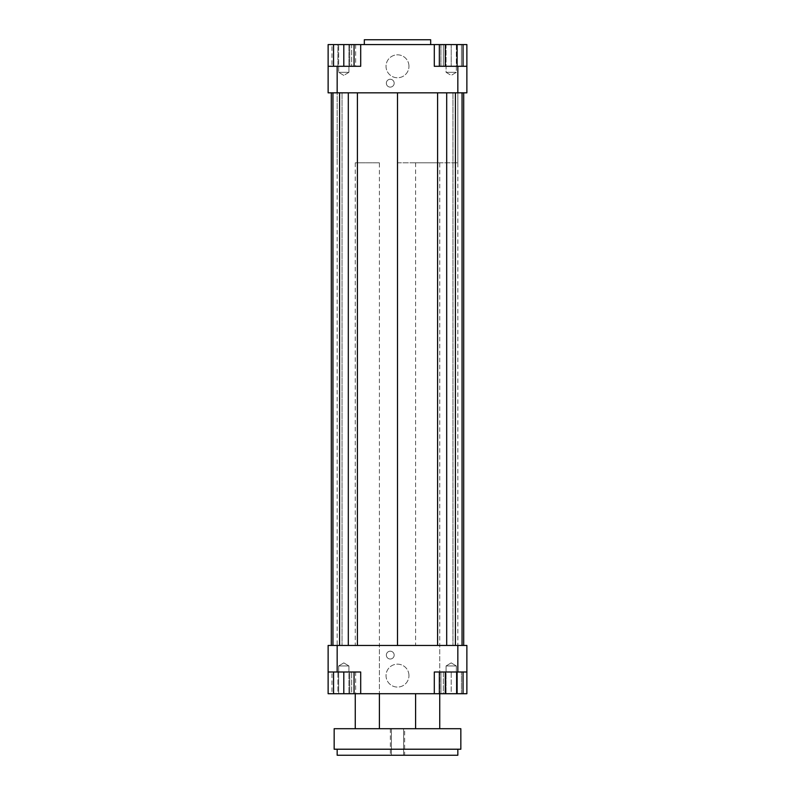 <?xml version="1.0" encoding="UTF-8"?>
<svg xmlns="http://www.w3.org/2000/svg" width="795" height="795" viewBox="0 0 795 795"><rect width="100%" height="100%" fill="white"/><g stroke="black" fill="none" stroke-linecap="round" stroke-linejoin="round"><path stroke-width="0.6" stroke-dasharray="3.98 2.98" d="M439.734 162.816L415.596 162.816L439.734 162.816L439.734 693.717L415.596 693.717L439.734 693.717L439.734 645.451L415.596 645.451L439.734 645.451M379.404 162.816L355.266 162.816L379.404 162.816L379.404 693.717L355.266 693.717L379.404 693.717L379.404 645.451L355.266 645.451L379.404 645.451M397.5 92.836L457.831 92.836L457.831 66.293L466.874 66.293L466.874 92.836L337.169 92.836L463.704 92.836L357.402 92.836L397.5 92.836L397.5 645.451L337.169 645.451L463.704 645.451L397.5 645.451M343.808 671.994L333.552 671.994L354.063 671.994L343.808 671.994L343.808 693.717L354.063 693.717L354.063 671.994M445.27 671.994L463.038 671.994L445.27 671.994L445.27 693.717L466.874 693.717L466.874 671.994L443.352 671.994L443.352 693.717L360.701 693.717L360.701 671.994L360.701 693.717L360.701 671.994L328.126 671.994L360.701 671.994L328.126 671.994L328.126 693.717L351.648 693.717L351.648 671.994L351.648 693.717L354.063 693.717M457.831 645.451L466.874 645.451L466.874 671.994L457.831 671.994L457.831 92.836L328.126 92.836L328.126 66.293L337.169 66.293L337.169 645.451L457.831 645.451M328.126 671.994L328.126 645.451L337.169 645.451L337.169 671.994M348.309 645.451L357.402 645.451L339.584 645.451L348.309 645.451L348.309 92.836L357.402 92.836L348.309 92.836M332.946 645.451L342.039 645.451L332.946 645.451L332.946 92.836L342.039 92.836L332.946 92.836L332.946 645.451L332.946 92.836M331.296 645.451L342.039 645.451L331.296 645.451M360.701 693.717L333.552 693.717L333.552 671.994M355.653 693.717L337.885 693.717L337.885 671.994L349.73 671.994L331.962 671.994L337.885 671.994L337.885 693.717L349.73 693.717L349.73 671.994L355.653 671.994L349.73 671.994L349.73 693.717L355.653 693.717L355.653 671.994M445.27 693.717L463.038 693.717L443.352 693.717L443.352 671.994L434.299 671.994L434.299 693.717L434.299 671.994L466.874 671.994M457.831 671.994L434.299 671.994L434.299 693.717M451.192 671.994L461.448 671.994L440.937 671.994L451.192 671.994L451.192 693.717L456.32 693.717L440.937 693.717L440.937 671.994L440.937 693.717L451.192 693.717L451.192 671.994M328.126 66.293L351.648 66.293L351.648 44.58L328.126 44.58L328.126 66.293L360.701 66.293L360.701 44.58L360.701 66.293L351.648 66.293L351.648 44.58L434.299 44.58L434.299 66.293L457.831 66.293M408.958 66.293A11.458 11.458 0 0 0 391.766 56.365A11.458 11.458 0 0 0 391.766 76.221A11.458 11.458 0 0 0 408.958 66.293A11.458 11.458 0 0 1 391.766 76.221A11.458 11.458 0 0 1 391.766 56.365A11.458 11.458 0 0 1 408.958 66.293M394.181 83.187A3.925 3.925 0 0 0 388.298 79.788A3.925 3.925 0 0 0 388.298 86.585A3.925 3.925 0 0 0 394.181 83.187A3.925 3.925 0 0 1 388.298 86.585A3.925 3.925 0 0 1 388.298 79.788A3.925 3.925 0 0 1 394.181 83.187M337.169 66.293L360.701 66.293L360.701 44.58M331.296 92.836L342.039 92.836L331.296 92.836M457.115 66.293L439.347 66.293L463.038 66.293L457.115 66.293L457.115 44.58L439.347 44.58L443.352 44.58L443.352 66.293L466.874 66.293L466.874 44.58L443.352 44.58L457.115 44.58M466.874 66.293L434.299 66.293L443.352 66.293L443.352 44.58L434.299 44.58L434.299 66.293L434.299 44.58M333.552 66.293L354.063 66.293L333.552 66.293L333.552 44.58M343.808 72.325L338.68 72.325L343.808 72.325M446.065 72.325L456.32 72.325L446.065 72.325L456.32 72.325L446.065 72.325L451.192 75.406L456.32 72.325L456.32 44.58L446.065 44.58L456.32 44.58L446.065 44.58L446.065 72.325L451.192 75.406L456.32 72.325L456.32 44.58L446.065 44.58L446.065 72.325M343.808 44.58L343.808 66.293M354.063 44.58L354.063 66.293M445.27 44.58L445.27 66.293M461.448 44.58L461.448 66.293L440.937 66.293L461.448 66.293L461.448 44.58L451.192 44.58L461.448 44.58M451.192 44.58L451.192 66.293L451.192 44.58L440.937 44.58L451.192 44.58M440.937 44.58L440.937 66.293L440.937 44.58M364.319 44.58L430.681 44.58L364.319 44.58M348.935 72.325L338.68 72.325L348.935 72.325L343.808 75.406L348.935 72.325L348.935 44.58L338.68 44.58L348.935 44.58L348.935 72.325M337.885 66.293L355.653 66.293L331.962 66.293L337.885 66.293L337.885 44.58L349.73 44.58L337.885 44.58L337.885 66.293M349.73 44.58L349.73 66.293L349.73 44.58L355.653 44.58L349.73 44.58M355.653 44.58L355.653 66.293M331.962 44.58L337.885 44.58L331.962 44.58L331.962 66.293M343.808 665.962L338.68 665.962L343.808 665.962M446.065 665.962L456.32 665.962L446.065 665.962L446.065 693.717L446.065 665.962L456.32 665.962L446.065 665.962L451.192 662.881L456.32 665.962L456.32 693.717L456.32 665.962L451.192 662.881L446.065 665.962M333.552 693.717L343.808 693.717M457.115 693.717L457.115 671.994M461.448 693.717L461.448 671.994L461.448 693.717L451.192 693.717L461.448 693.717M348.935 665.962L338.68 665.962L348.935 665.962L348.935 693.717L338.68 693.717L348.935 693.717L348.935 665.962L343.808 662.881L338.68 665.962L338.68 693.717L338.68 665.962L343.808 662.881L348.935 665.962M331.962 693.717L337.885 693.717L331.962 693.717L331.962 671.994M408.958 675.621A11.458 11.458 0 0 0 391.766 665.693A11.458 11.458 0 0 0 391.766 685.538A11.458 11.458 0 0 0 408.958 675.621A11.458 11.458 0 0 1 391.766 685.538A11.458 11.458 0 0 1 391.766 665.693A11.458 11.458 0 0 1 408.958 675.621M394.181 655.1A3.925 3.925 0 0 0 388.298 651.711A3.925 3.925 0 0 0 388.298 658.499A3.925 3.925 0 0 0 394.181 655.1A3.925 3.925 0 0 1 388.298 658.499A3.925 3.925 0 0 1 388.298 651.711A3.925 3.925 0 0 1 394.181 655.1M364.319 39.75L430.681 39.75M437.598 92.836L437.598 645.451M446.691 92.836L446.691 645.451M455.416 92.836L455.416 645.451M462.054 92.836L462.054 645.451M452.961 92.836L452.961 645.451L452.961 92.836M342.039 92.836L342.039 645.451L342.039 92.836M339.584 92.836L339.584 645.451M357.402 92.836L357.402 645.451M404.635 755.25L390.365 755.25L404.635 755.25L404.635 728.707L390.365 728.707L404.635 728.707M397.5 162.816L457.831 162.816L397.5 162.816M391.398 728.707L403.602 728.707L403.602 755.25L391.398 755.25L403.602 755.25L391.398 755.25L403.602 755.25L403.602 728.707L391.398 728.707L403.602 728.707L391.398 728.707L391.398 755.25L391.398 728.707M457.831 749.218L337.169 749.218L457.831 749.218M337.169 755.25L457.831 755.25M460.842 749.218L334.158 749.218M379.404 728.707L355.266 728.707L379.404 728.707M439.734 728.707L415.596 728.707L439.734 728.707M460.842 728.707L334.158 728.707M415.596 162.816L415.596 645.451M355.266 162.816L355.266 645.451M343.808 75.406L338.68 72.325L338.68 44.58L338.68 72.325L343.808 75.406M390.365 728.707L390.365 755.25M457.831 162.816L457.831 92.836M337.169 162.816L337.169 92.836"/><path stroke-width="1.19" d="M328.126 671.994L337.169 671.994L337.169 645.451L328.126 645.451L328.126 693.717L333.552 693.717L333.552 671.994M337.169 671.994L360.701 671.994L360.701 693.717L434.299 693.717L434.299 671.994L466.874 671.994L466.874 645.451L457.831 645.451L457.831 671.994M457.831 645.451L337.169 645.451M466.874 671.994L466.874 693.717L463.038 693.717L463.038 671.994M434.299 693.717L439.347 693.717L439.347 671.994M354.063 671.994L354.063 693.717L360.701 693.717M457.831 92.836L466.874 92.836L466.874 66.293L457.831 66.293L457.831 92.836L337.169 92.836L337.169 66.293L328.126 66.293L328.126 92.836L337.169 92.836M457.831 66.293L434.299 66.293L434.299 44.58L360.701 44.58L360.701 66.293L337.169 66.293M328.126 66.293L328.126 44.58L333.552 44.58L333.552 66.293M457.115 66.293L457.115 44.58L434.299 44.58M360.701 44.58L354.063 44.58L354.063 66.293M333.552 44.58L354.063 44.58M343.808 44.58L343.808 66.293M445.27 44.58L445.27 66.293M439.347 44.58L439.347 66.293M457.115 44.58L463.038 44.58L463.038 66.293M463.038 44.58L466.874 44.58L466.874 66.293M354.063 693.717L343.808 693.717L343.808 671.994M343.808 693.717L333.552 693.717M463.038 693.717L445.27 693.717L445.27 671.994M457.115 693.717L457.115 671.994M445.27 693.717L439.347 693.717M430.681 44.58L430.681 39.75L364.319 39.75L364.319 44.58M463.704 92.836L463.704 645.451M331.296 645.451L331.296 92.836M357.402 92.836L357.402 645.451M397.5 92.836L397.5 645.451M348.309 92.836L348.309 645.451M339.584 92.836L339.584 645.451M332.946 92.836L332.946 645.451M462.054 92.836L462.054 645.451M455.416 92.836L455.416 645.451M446.691 92.836L446.691 645.451M437.598 92.836L437.598 645.451M337.169 749.218L337.169 755.25L457.831 755.25L457.831 749.218M334.158 749.218L460.842 749.218L460.842 728.707L334.158 728.707L334.158 749.218M379.404 693.717L379.404 728.707M439.734 693.717L439.734 728.707M355.266 693.717L355.266 728.707M415.596 693.717L415.596 728.707"/></g></svg>
